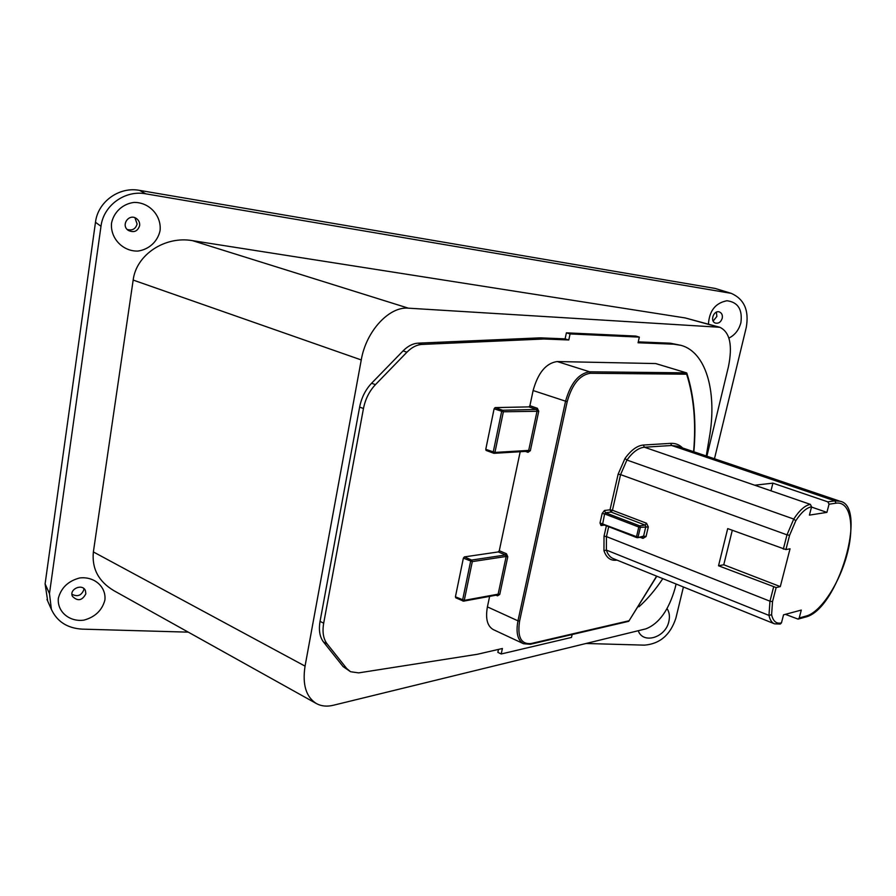 <?xml version="1.0" encoding="UTF-8"?>
<svg xmlns="http://www.w3.org/2000/svg" width="896" height="896" viewBox="0 0 896 896"><rect width="100%" height="100%" fill="white"/><g stroke="black" fill="none" stroke-linecap="round" stroke-linejoin="round"><path stroke-width="1.34" d="M566.395 332.83L570.069 333.939L639.341 337.109L635.779 336.067L566.395 332.83L565.096 338.867L540.322 337.848L418.04 343.168C412.888 343.459 407.893 346.046 403.066 350.896L371.582 383.253C365.49 389.715 361.502 397.656 359.632 407.075L320.051 621.365C318.573 630.123 319.726 637 323.501 641.984L343.146 666.624L350.549 671.72L358.658 672.885L477.422 654.27L502.398 648.502L501.222 653.979L497.851 652.355L498.478 649.41M570.069 333.939L568.77 339.976L544.029 338.99L421.893 344.434C416.741 344.747 411.757 347.323 406.93 352.195L375.435 384.642C369.331 391.126 365.344 399.09 363.462 408.52L323.68 623.202C322.19 631.982 323.322 638.859 327.096 643.854L346.696 668.494L350.549 671.72M544.029 338.99L540.322 337.848M572.141 634.547L571.491 637.426L501.222 653.979M638.949 606.805C647.438 599.144 655.39 589.758 662.805 578.637M706.25 455.974L710.013 433.619C716.621 390.186 705.656 352.173 681.195 345.386L670.286 343.19L638.266 341.869M681.195 345.386L673.781 344.198L638.064 342.765L639.341 337.109M520.195 451.73L499.285 550.715L498.322 551.925L464.386 556.898L463.366 558.152L455.414 596.803L455.963 597.8M489.642 596.366L487.413 606.883C485.33 618.621 487.301 626.192 493.338 629.619L523.555 643.742L530.32 644.291L530.97 643.563C521.013 644.426 517.216 636.933 519.59 621.096L567.19 401.71C572.051 384.373 579.757 374.898 590.33 373.274L686.638 374.203C693.829 396.648 696.158 422.475 693.605 451.696M655.693 363.563L557.222 361.547C546.067 363.093 538.037 372.758 533.12 390.544L529.917 405.709L528.942 406.885L495.118 407.602L494.099 408.811L485.766 449.333L486.102 450.442L493.405 453.13M774.514 623.84L613.178 558.566C610.053 557.267 607.779 554.445 606.368 550.077L768.97 615.406C769.944 619.898 771.792 622.709 774.514 623.84L780.304 624.042L781.458 622.877L783.552 614.813L801.293 610.075L799.232 617.971L798.09 619.125L785.344 614.331M732.301 530.309L723.766 564.76L780.293 586.611L790.037 548.789L785.915 549.584L789.589 535.304L795.794 520.744C801.27 512.366 806.523 507.707 811.574 506.778L810.365 504.381C805.045 505.344 799.501 510.227 793.733 519.053L626.92 460.051C632.71 452.066 638.546 447.787 644.414 447.227L810.365 504.381M811.574 506.778L809.413 515.122L826.907 512.378L829.046 504.202L836.058 503.171C850.293 501.032 854.918 525.448 847.022 554.568C839.328 583.654 820.792 612.069 806.366 616L799.232 617.971M811.496 507.058L826.907 512.378M770.974 490.818L772.912 483.146L754.712 485.218M723.766 564.76L718.525 565.779L727.698 528.606L785.915 549.584M805.37 617.109C838.163 609.952 867.933 506.027 839.989 501.245L834.87 500.853L827.848 501.861L829.046 504.202M827.848 501.861L772.912 483.146M656.622 576.139L628.723 621.32L530.365 644.28M590.33 373.274L589.624 371.795L686.448 372.859L686.638 374.203M781.458 622.877C776.429 624.098 773.147 621.376 771.602 614.723L772.531 601.619L776.149 587.574L780.293 586.611M776.149 587.574L718.525 565.779M568.77 339.976L565.096 338.867M686.661 372.904L655.626 363.53M316.478 703.606L113.837 590.643C98.549 581.482 91.728 568.579 93.374 551.936L305.054 666.12C302.243 684.6 306.051 697.099 316.478 703.606C321.373 706.227 326.95 706.787 333.211 705.286L646.016 628.824C659.064 623.605 668.741 610.109 675.046 588.336L676.088 584.013M305.054 666.12L361.256 359.946C366.083 331.139 389.234 306.242 408.408 308.179L719.824 327.275C729.893 332.102 732.76 345.229 728.448 366.643L706.877 456.187M93.374 551.936L133.168 280.067C136.237 254.621 165.088 235.726 192.562 240.666L685.227 317.946L719.824 327.275M586.051 643.485L644.403 645.142C659.87 643.91 670.354 634.928 675.864 618.206L683.424 586.981M714.47 458.752L746.245 327.51C749.246 310.486 744.24 299.096 731.226 293.35L145.779 193.827C125.093 189.818 103.443 205.386 100.99 226.296L49.47 593.578L51.386 609.381C57.109 621.622 67.346 628.208 82.085 629.126L188.306 632.15M731.226 293.35L715.266 288.467L139.563 190.378C119.179 186.413 97.877 201.701 95.48 222.264L45.102 583.89L49.47 593.578M83.877 588.571L83.821 589.77C81.469 595.56 77.515 597.061 71.96 594.272M134.96 217.762L137.11 224.011C135.632 229.018 132.328 230.832 127.21 229.477M716.397 312.155L716.856 316.434L713.149 321.059M47.678 601.003L45.102 583.89M104.899 600.04C102.122 610.355 95.133 617.053 83.922 620.133C69.462 622.171 56.997 611.677 58.341 598.27C61.141 587.765 68.242 581 79.643 577.976C94.27 576.128 106.366 586.858 104.899 600.04M160.059 230.686C157.696 241.506 149.027 249.514 137.962 251.059C122.864 251.642 109.984 238.146 111.552 223.003C113.882 211.971 122.774 203.84 133.997 202.429C149.285 202.104 161.75 215.824 160.059 230.686M708.434 324.128C709.33 310.755 715.512 302.96 726.958 300.754C737.979 302.154 742.616 309.478 740.891 322.717C738.931 329.93 734.944 335.059 728.918 338.072M667.072 608.586C669.379 612.203 669.984 616.493 668.864 621.443C665.694 637.549 643.138 644.549 638.221 630.728M722.221 318.304C720.899 322.123 718.626 323.714 715.4 323.086C709.565 321.306 713.81 309.725 719.488 311.987C721.851 313.074 722.758 315.179 722.221 318.304M139.642 225.669C137.637 231.426 133.84 232.982 128.218 230.35C120.512 225.254 128.946 213.091 136.427 218.523C138.88 220.315 139.944 222.69 139.642 225.669M85.859 593.757C82.23 600.667 77.75 601.53 72.442 596.355C68.846 589.232 82.275 583.184 85.378 590.486L85.859 593.757M421.893 344.434L418.04 343.168M406.93 352.195L403.066 350.896M346.696 668.494L343.146 666.624M327.096 643.854L323.501 641.984M323.68 623.202L320.051 621.365M363.462 408.52L359.632 407.075M375.435 384.642L371.582 383.253M673.781 344.198L670.286 343.19M506.453 553.75L505.478 554.982L506.15 556.472L507.774 556.752L506.453 553.75L499.285 550.715M507.774 556.752L499.755 594.44L497.504 595.84L496.059 595.19M557.222 361.547L589.624 371.795C578.603 373.464 570.573 383.331 565.51 401.397L517.966 620.838L487.413 606.883M567.19 401.71L533.12 390.544M527.755 451.282L528.002 452.334L530.342 450.71L538.742 411.253L537.365 408.274L529.917 405.709M528.002 452.334L525.504 451.416M494.099 408.811L503.362 411.779L502.667 410.245L501.637 411.466L493.226 452.122L493.562 453.242L494.939 452.424L485.766 449.333M530.342 450.71L528.696 450.408L527.52 451.226M537.365 408.274L536.39 409.45L537.085 410.939L528.696 450.408L494.939 452.424L503.362 411.779L538.742 411.253M528.942 406.885L536.39 409.45L502.667 410.245L495.118 407.602M463.366 558.152L472.304 561.602L471.632 560.056L470.624 561.322L462.594 600.096L462.862 601.059L464.262 600.365L455.414 596.803M499.755 594.44L498.131 594.171L506.15 556.472L472.304 561.602L464.262 600.365L498.131 594.171L497.426 594.933L463.557 601.16L455.694 597.766M498.322 551.925L505.478 554.982L471.632 560.056L464.386 556.898M497.347 594.955L497.504 595.84M636.619 537.555L602.683 524.384L637.325 537.723L636.541 536.682L638.109 536.95L640.36 527.318L638.781 527.038L639.666 525.851L605.494 512.747L604.442 510.496L602.157 513.486L600.006 522.984L601.037 525.538L604.453 525.067M637.325 537.723L643.597 536.11L642.813 536.894L637.325 537.723M648.301 526.96L640.36 527.318L639.666 525.851L645.154 525.078L645.837 526.534L643.597 536.11L646.05 536.536L648.301 526.96L646.531 523.23L612.45 510.25L620.57 474.611L786.99 534.845L783.328 549.136M602.594 524.328L604.61 513.912L638.781 527.038L636.541 536.682L600.006 522.984M602.157 513.486L604.61 513.912L605.494 512.747L611.061 512.064L645.154 525.078L646.531 523.23M602.258 524.317L601.037 525.538M606.379 525.818L604.027 536.178L603.96 550.726C606.424 557.872 610.725 561.008 616.851 560.134L616.997 560.112M682.606 447.966C679.314 444.651 675.315 443.117 670.622 443.363L643.373 445.032C637.202 445.603 631.075 450.083 624.982 458.472L618.128 474.186L610.019 509.824L604.442 510.496M628.779 620.816L530.97 643.563M686.448 372.859L655.536 363.518M519.59 621.096L517.966 620.838C515.771 632.722 517.642 640.36 523.555 643.742M643.373 445.032L644.414 447.227L671.653 445.491L677.432 446.219L839.989 501.245M836.058 503.171L834.87 500.853L671.653 445.491L670.622 443.363M642.734 536.906L642.992 538.395L646.05 536.536M773.573 587.138L769.966 601.194L606.446 536.592L608.698 526.725M640.158 537.298L642.992 538.395M772.531 601.619L769.966 601.194L768.97 615.406L771.602 614.723M795.794 520.744L793.733 519.053L786.99 534.845L789.589 535.304M624.982 458.472L626.92 460.051L620.57 474.611L618.128 474.186M604.027 536.178L606.446 536.592L606.368 550.077L603.96 550.726M610.019 509.824L612.45 510.25L611.061 512.064L610.019 509.824M806.366 616L805.246 617.142L798.213 619.091M133.168 280.067L361.256 359.946M685.227 317.946L717.774 326.939M192.562 240.666L408.408 308.179M95.48 222.264L100.99 226.296M139.563 190.378L145.779 193.827M715.266 288.467L728.325 292.645M486.102 450.442L494.054 453.32L527.822 451.27M656.813 576.218L628.723 621.32M693.851 451.774C696.483 422.195 694.142 395.987 686.829 373.139M46.995 599.48L51.386 609.381"/></g></svg>
